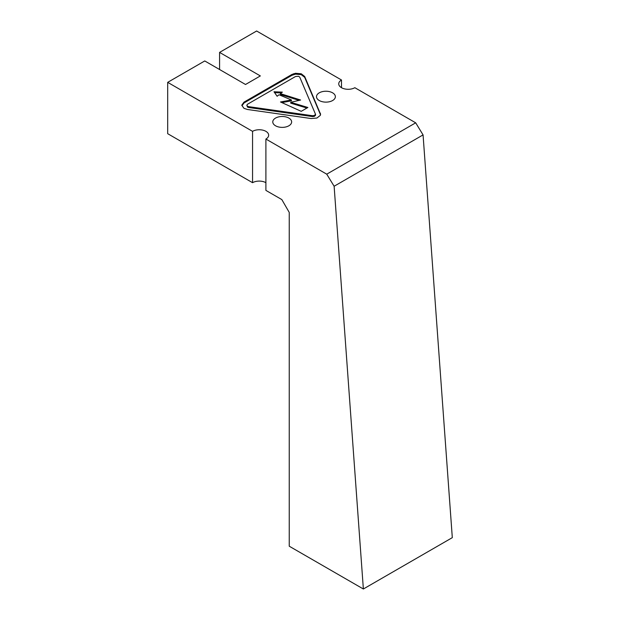 <?xml version="1.0" encoding="UTF-8"?>
<svg xmlns="http://www.w3.org/2000/svg" width="620" height="620" viewBox="0 0 620 620"><rect width="100%" height="100%" fill="white"/><g stroke="black" fill="none" stroke-linecap="round" stroke-linejoin="round"><path stroke-width="0.93" d="M319.261 92.83A9.432 5.448 180 0 1 332.607 92.83A9.432 5.448 180 0 1 335.366 96.681A9.432 5.448 180 0 1 332.607 100.533A9.432 5.448 180 0 1 322.322 101.711A9.432 5.448 180 0 1 316.502 96.681A9.432 5.448 180 0 1 319.261 92.83M288.874 118.079A9.432 5.448 180 0 1 291.64 121.931A9.432 5.448 180 0 1 288.874 125.783A9.432 5.448 180 0 1 275.536 125.783A9.432 5.448 180 0 1 272.777 121.931A9.432 5.448 180 0 1 278.597 116.901A9.432 5.448 180 0 1 288.874 118.079M306.908 108.043L290.749 103.168L290.749 102.316L307.884 107.485L301.212 111.337L280.48 101.975L291.423 99.975L279.039 94.752L277.125 96.263L273.986 91.768L282.356 92.132L280.442 93.643L300.599 100.022L290.749 102.316M299.042 100.378L280.442 94.504L280.442 93.643M281.333 92.946L274.606 92.644M291.423 99.975L291.423 100.835L281.829 102.587M315.526 115.142L314.309 116.39L312.395 116.56L248.728 107.508L247.551 107.128L246.806 105.237L247.551 106.268L248.728 106.656L312.395 115.708L314.309 115.537L315.526 114.289L315.526 115.142M315.448 114.638L315.448 115.491M314.309 115.537L314.309 116.39M312.395 115.708L312.395 116.56M248.728 106.656L248.728 107.508M248.093 106.508L248.093 107.361M247.551 106.268L247.551 107.128M315.526 114.289L299.77 77.182L298.631 76.283L295.531 76.5L247.543 104.207L246.806 105.237M243.978 108.33L241.754 105.237L243.97 102.145L291.958 74.439L295.507 73.284L301.243 73.788L304.683 76.485L320.579 114.289L320.362 115.335L316.921 118.033L311.186 118.536L247.519 109.492L243.978 108.33M320.486 114.716L304.683 77.345L301.243 74.648L295.507 74.144L291.958 75.299L243.97 102.998L242.063 105.663M320.362 113.243L320.362 114.096M304.683 76.485L304.683 77.345M301.243 73.788L301.243 74.648M295.507 73.284L295.507 74.144M293.601 73.726L293.601 74.578M291.958 74.439L291.958 75.299M243.97 102.145L243.97 102.998M265.903 182.691A9.432 5.448 0 0 0 252.557 182.691L252.557 131.347A9.432 5.448 180 0 1 262.841 130.161A9.432 5.448 180 0 1 268.662 135.199A9.432 5.448 180 0 1 265.903 139.043L265.903 190.394L281.837 199.594L289.246 212.435L289.246 546.212L363.367 589L334.126 186.248L326.74 174.174L265.903 139.043M326.74 174.174L415.687 122.822L423.065 134.904L452.305 537.649L363.367 589M219.581 69.51L219.581 52.398L256.633 31L341.496 79.996A9.432 5.448 180 0 0 338.737 83.847A9.432 5.448 180 0 0 344.557 88.877A9.432 5.448 180 0 0 354.841 87.699L415.687 122.822M219.581 52.398L260.346 75.927L245.52 84.49L204.755 60.954L167.695 82.352L167.695 133.695L252.557 182.691M252.557 131.347L167.695 82.352M341.496 79.996L341.496 87.699M334.126 186.248L423.065 134.904"/></g></svg>
